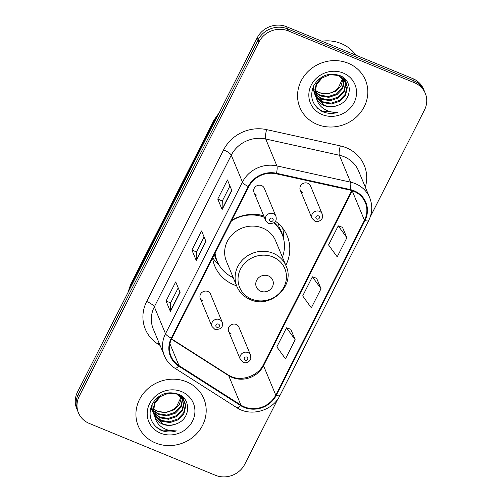 <?xml version="1.0" encoding="UTF-8"?>
<svg xmlns="http://www.w3.org/2000/svg" width="502" height="502" viewBox="0 0 502 502"><rect width="100%" height="100%" fill="white"/><g stroke="black" fill="none" stroke-linecap="round" stroke-linejoin="round"><path stroke-width="0.75" d="M263.669 215.716A39.225 36.213 157.4 0 0 231.773 220.227M212.566 258.078A39.225 36.213 157.4 0 0 214.781 266.06A39.225 36.213 157.4 0 0 233.869 284.772A39.225 36.213 157.4 0 0 236.599 285.77M200.292 298.383L211.976 326.488A5.553 5.127 -22.6 0 1 213.4 320.728A5.553 5.127 -22.6 0 1 219.525 319.579A5.553 5.127 -22.6 0 1 222.229 322.228L210.545 294.122A5.553 5.127 157.4 0 0 207.847 291.474A5.553 5.127 157.4 0 0 201.716 292.628A5.553 5.127 157.4 0 0 200.292 298.383A5.553 5.127 157.4 0 0 202.996 301.031M254.018 192.492L265.702 220.591A5.553 5.127 -22.6 0 1 267.12 214.837A5.553 5.127 -22.6 0 1 273.251 213.683A5.553 5.127 -22.6 0 1 275.949 216.331L264.272 188.231A5.553 5.127 157.4 0 0 261.567 185.583A5.553 5.127 157.4 0 0 255.443 186.731A5.553 5.127 157.4 0 0 254.018 192.492A5.553 5.127 157.4 0 0 256.717 195.14M228.648 331.364L240.326 359.47A5.553 5.127 -22.6 0 1 241.751 353.709A5.553 5.127 -22.6 0 1 247.881 352.561A5.553 5.127 -22.6 0 1 250.58 355.209L238.896 327.103A5.553 5.127 157.4 0 0 236.197 324.455A5.553 5.127 157.4 0 0 230.073 325.61A5.553 5.127 157.4 0 0 228.648 331.364A5.553 5.127 157.4 0 0 231.347 334.012M300.278 190.17L311.962 218.276A5.553 5.127 -22.6 0 1 313.386 212.515A5.553 5.127 -22.6 0 1 319.51 211.367A5.553 5.127 -22.6 0 1 322.209 214.015L310.531 185.909A5.553 5.127 157.4 0 0 307.826 183.261A5.553 5.127 157.4 0 0 301.702 184.416A5.553 5.127 157.4 0 0 300.278 190.17A5.553 5.127 157.4 0 0 302.976 192.818M285.807 265.313A39.225 36.213 157.4 0 0 287.219 235.94A39.225 36.213 157.4 0 0 275.491 221.294M370.238 216.927L424.491 109.982A22.201 20.5 157.4 0 0 425.294 93.359L423.544 89.161A22.201 20.5 157.4 0 0 412.738 78.569L286.636 26.744A22.201 20.5 157.4 0 0 257.231 37.763L77.509 392.018A22.201 20.5 157.4 0 0 76.706 408.641L77.584 410.743A22.201 20.5 157.4 0 1 78.381 394.12A22.201 20.5 157.4 0 0 77.584 410.743L78.456 412.839A22.201 20.5 157.4 0 0 89.262 423.431L215.364 475.256A22.201 20.5 157.4 0 0 244.769 464.237L277.945 398.845M425.294 93.359A22.201 20.5 157.4 0 0 414.489 82.767L288.38 30.948L287.508 28.846A22.201 20.5 157.4 0 0 258.103 39.865L78.381 394.12L258.103 39.865A22.201 20.5 157.4 0 1 287.508 28.846L413.61 80.671L287.508 28.846L286.636 26.744M424.416 91.257A22.201 20.5 157.4 0 0 413.61 80.671A22.201 20.5 157.4 0 1 424.416 91.257M348.2 63.227A35.529 32.799 157.4 0 0 308.994 70.594A35.529 32.799 157.4 0 0 299.882 107.447A35.529 32.799 157.4 0 0 317.17 124.396A35.529 32.799 157.4 0 0 356.376 117.035A35.529 32.799 157.4 0 0 365.487 80.176A35.529 32.799 157.4 0 0 348.2 63.227A35.529 32.799 157.4 0 0 308.994 70.594A35.529 32.799 157.4 0 0 299.882 107.447A35.529 32.799 157.4 0 0 317.17 124.396A35.529 32.799 157.4 0 0 356.376 117.035A35.529 32.799 157.4 0 0 365.487 80.176A35.529 32.799 157.4 0 0 348.2 63.227M186.581 381.809A35.529 32.799 157.4 0 0 147.368 389.169A35.529 32.799 157.4 0 0 138.257 426.029A35.529 32.799 157.4 0 0 155.545 442.971A35.529 32.799 157.4 0 0 194.751 435.611A35.529 32.799 157.4 0 0 203.868 398.751A35.529 32.799 157.4 0 0 186.581 381.809A35.529 32.799 157.4 0 0 147.368 389.169A35.529 32.799 157.4 0 0 138.257 426.029A35.529 32.799 157.4 0 0 155.545 442.971A35.529 32.799 157.4 0 0 194.751 435.611A35.529 32.799 157.4 0 0 203.868 398.751A35.529 32.799 157.4 0 0 186.581 381.809M353.778 191.262A23.682 21.868 -22.6 0 1 365.305 202.563A23.682 21.868 -22.6 0 1 364.452 220.29L275.755 395.124A23.682 21.868 -22.6 0 1 240.897 405.07L179.001 365.619A23.682 21.868 -22.6 0 1 170.962 356.131A23.682 21.868 -22.6 0 1 171.816 338.404L248.754 186.757A23.682 21.868 -22.6 0 1 276.307 173.811L349.969 190.076A23.682 21.868 -22.6 0 1 353.778 191.262M354.036 190.754A24.278 22.414 157.4 0 0 350.132 189.536L276.47 173.272A24.278 22.414 157.4 0 0 248.226 186.537L171.295 338.185A24.278 22.414 157.4 0 0 178.656 366.083L240.552 405.534A24.278 22.414 157.4 0 0 276.276 395.344L364.979 220.51A24.278 22.414 157.4 0 0 354.036 190.754M295.17 339.697L286.529 327.781L276.834 346.895L285.475 358.811L295.17 339.697L290.765 329.262M346.888 237.747L338.248 225.837L328.553 244.951L337.193 256.867L346.888 237.747L342.483 227.318M321.029 288.719L312.388 276.809L302.693 295.923L311.334 307.839L321.029 288.719L316.624 278.29M288.38 30.948A22.201 20.5 157.4 0 0 258.982 41.961L79.253 396.222A22.201 20.5 157.4 0 0 78.456 412.839M222.122 209.572L217.755 199.068L227.45 179.954L231.817 190.459L222.122 209.572A5.924 1.544 26.9 0 1 222.047 209.24L231.711 190.202M170.404 311.522L166.036 301.012L175.731 281.898L180.099 292.402L170.404 311.522A5.924 1.544 26.9 0 1 170.329 311.19L179.992 292.145M196.263 260.544L191.896 250.04L201.591 230.926L205.958 241.431L196.263 260.544A5.924 1.544 26.9 0 1 196.188 260.218L205.851 241.173M191.896 250.04L196.464 251.916M204.076 236.906L196.445 251.954L196.188 260.218M166.036 301.012L170.605 302.894M178.216 287.878L170.586 302.926L170.329 311.19M217.755 199.068L222.323 200.944M229.941 185.935L222.304 200.982L222.047 209.24M312.388 276.809L316.706 278.321M338.248 225.837L342.565 227.35M286.529 327.781L290.846 329.293M355.912 55.214A37.004 34.167 157.4 0 0 341.203 43.567A37.004 34.167 157.4 0 0 321.795 41.195M344.491 79.931L342.784 88.49L337.024 94.596L328.797 97.357L320.282 95.957L314.961 92.205M344.19 79.567L342.439 87.655L336.679 93.761L328.452 96.522L319.937 95.123L314.955 91.722M345.533 81.45L345.947 84.085L344.171 91.828L338.411 97.934L330.184 100.695L321.669 99.296L315.143 94.087M313.361 90.912L312.57 88.44M345.294 81.06L345.602 83.25L343.826 90.994L338.066 97.099L329.839 99.86L321.324 98.461L315.08 93.623M313.01 90.078L312.501 88.647M316.455 98.304A16.729 15.449 157.4 0 0 324.286 105.589A16.729 15.449 157.4 0 0 338.022 105.232C352.172 100.582 353.044 80.596 340.161 75.689C329.067 72.068 320.282 75.344 313.8 85.516C309.395 96.346 312.037 104.937 321.719 111.287L322.817 111.777C327.712 113.722 332.782 113.91 338.034 112.335C332.744 112.743 327.919 111.507 323.564 108.627C319.906 106.091 317.534 102.653 316.455 98.304L315.005 92.92L316.555 84.625L322.083 77.961L330.078 74.647L338.361 75.488L346.336 83.068L347.334 87.417L345.558 95.16L339.798 101.266L331.571 104.027L323.056 102.628L315.538 95.876M314.748 94.244L313.618 89.588L313.825 85.459M346.16 82.654L346.989 86.589L345.213 94.326L339.452 100.431L331.226 103.192L322.711 101.793L315.419 95.436M314.396 93.41L313.273 88.754L313.242 86.683M338.022 105.232C333.221 107.064 328.578 107.026 324.097 105.131L315.965 97.162M315.783 96.748L314.66 92.086L316.21 83.79L322.096 76.869M343.18 77.452L343.199 78.023M343.199 78.519L341.09 85.685L335.637 91.264L327.411 94.018L318.895 92.619L314.559 89.833M315.018 90.222A16.729 15.449 157.4 0 0 318.826 92.456A16.729 15.449 157.4 0 0 338.16 88.139L342.828 78.18M342.853 77.22L342.853 77.684M344.177 78.256L344.428 79.467M343.983 78.086L344.146 79.096M344.272 78.331L345.407 81.01M344.41 78.463L344.949 79.736M344.774 79.322L345.181 80.615M340.268 75.739L346.336 83.068M343.224 73.035A24.134 22.283 157.4 0 0 311.271 85.014A24.134 22.283 157.4 0 0 322.146 114.588A24.134 22.283 157.4 0 0 354.098 102.615A24.134 22.283 157.4 0 0 343.224 73.035M338.034 112.335L322.654 111.388L317.54 108.25M260.657 291.21A8.879 8.201 157.4 0 0 272.423 286.805A8.879 8.201 157.4 0 0 268.419 275.924A8.879 8.201 157.4 0 0 256.654 280.329A8.879 8.201 157.4 0 0 260.657 291.21M286.071 265.947L275.604 240.772A26.644 24.598 157.4 0 0 262.634 228.065A26.644 24.598 157.4 0 0 233.229 233.581A26.644 24.598 157.4 0 0 226.396 261.228L236.862 286.404C239.51 292.515 243.972 296.914 250.247 299.587C270.484 309.213 295.622 285.745 286.071 265.947A26.644 24.598 157.4 0 0 273.101 253.24A26.644 24.598 157.4 0 0 243.696 258.762A26.644 24.598 157.4 0 0 236.862 286.404M282.419 257.175A35.159 32.454 157.4 0 0 282.155 234.352A35.159 32.454 157.4 0 0 273.847 222.957M282.155 234.352L281.716 233.304A35.159 32.454 157.4 0 0 274.261 222.656M263.895 216.249A35.159 32.454 157.4 0 0 258.568 214.68M214.869 253.535A35.159 32.454 157.4 0 0 216.789 260.293L217.228 261.341A35.159 32.454 157.4 0 0 233.217 277.631M264.328 217.297A35.159 32.454 157.4 0 0 231.428 220.899M215.101 253.083A35.159 32.454 157.4 0 0 217.228 261.341M219.186 265.232L216.902 262.91A38.485 35.529 -22.6 0 1 212.735 257.752M278.566 223.76L279.018 226.967A35.485 32.762 157.4 0 1 282.714 235.808M282.67 228.153A38.485 35.529 -22.6 0 1 283.498 235.231L283.53 238.488M182.866 398.506L181.159 407.066L175.399 413.171L167.179 415.932L158.657 414.533L153.342 410.787M182.571 398.142L180.814 406.231L175.054 412.337L166.833 415.098L158.312 413.698L153.33 410.303M183.908 400.025L184.328 402.66L182.546 410.404L176.786 416.509L168.565 419.27L160.044 417.871L153.524 412.663M151.736 409.488L150.945 407.015M183.669 399.636L183.983 401.826L182.201 409.569L176.44 415.675L168.214 418.436L159.699 417.036L153.455 412.198M151.391 408.653L150.876 407.222M154.829 416.88A16.729 15.449 157.4 0 0 162.661 424.165A16.729 15.449 157.4 0 0 176.403 423.807C190.547 419.157 191.419 399.172 178.536 394.265C167.442 390.644 158.657 393.919 152.175 404.091C147.776 414.922 150.412 423.512 160.094 429.863L161.192 430.352C166.087 432.297 171.163 432.486 176.415 430.911C171.119 431.318 166.294 430.082 161.939 427.202C158.281 424.667 155.909 421.228 154.829 416.88L153.38 411.496L154.93 403.2L160.458 396.542L168.452 393.223L176.742 394.064L184.717 401.644L185.715 405.999L183.933 413.736L178.172 419.841L169.952 422.602L161.431 421.203L153.913 414.451M153.123 412.826L151.993 408.164L152.2 404.041M184.535 401.23L185.37 405.164L183.588 412.901L177.827 419.007L169.601 421.768L161.086 420.369L153.794 414.012M152.777 411.991L151.648 407.329L151.617 405.258M176.403 423.807C171.596 425.64 166.953 425.602 162.472 423.707L154.34 415.738M154.164 415.323L153.035 410.667L154.585 402.366L160.471 395.45M181.555 396.028L181.573 396.599M181.573 397.095L179.471 404.261L174.018 409.839L165.792 412.6L157.27 411.201L152.934 408.408M153.399 408.797A16.729 15.449 157.4 0 0 157.201 411.031A16.729 15.449 157.4 0 0 176.541 406.714L181.209 396.756M181.228 395.796L181.228 396.26M182.559 396.831L182.803 398.042M182.358 396.662L182.521 397.672M182.646 396.906L183.782 399.586M182.791 397.038L183.33 398.312M183.148 397.898L183.563 399.19M178.643 394.315L184.717 401.644M181.605 391.616A24.134 22.283 157.4 0 0 149.646 403.589A24.134 22.283 157.4 0 0 160.521 433.163A24.134 22.283 157.4 0 0 192.479 421.191A24.134 22.283 157.4 0 0 181.605 391.616M176.415 430.911L161.029 429.963L155.915 426.825M257.231 37.763L258.982 41.961M412.738 78.569L414.489 82.767M77.509 392.018L79.253 396.222M217.523 116.031A29.605 27.334 157.4 0 0 214.128 121.258L214.461 122.061M127.928 292.628L130.652 284.37L214.065 119.959A14.803 3.865 26.9 0 0 214.128 121.258L130.715 285.669L131.053 286.473M130.652 284.37A14.803 3.865 26.9 0 0 130.715 285.669A29.605 27.334 157.4 0 0 128.55 291.405M240.897 405.07L228.674 375.653A23.682 21.868 157.4 0 0 232.162 377.46A23.682 21.868 157.4 0 0 263.525 365.707L352.222 190.873A23.682 21.868 157.4 0 0 352.304 190.716M171.439 339.176L228.674 375.653A13.322 4.305 -57.5 0 0 228.046 374.868L231.409 376.607C242.165 381.62 258.467 375.571 263.468 364.54A13.322 3.476 26.9 0 0 263.525 365.707L275.755 395.124M364.452 220.29L352.222 190.873A13.322 3.476 26.9 0 1 352.147 190.666M160.107 345.439L157.898 344.027A37.004 34.167 -22.6 0 1 146.672 301.501L223.61 149.853A7.398 1.933 26.9 0 1 231.271 155.181L242.447 182.075A29.605 27.334 -22.6 0 1 276.891 165.898L350.559 182.157A29.605 27.334 -22.6 0 1 355.316 183.644A29.605 27.334 -22.6 0 1 369.723 197.769L358.541 170.875A29.605 27.334 157.4 0 0 344.134 156.749A29.605 27.334 157.4 0 0 339.377 155.262L265.715 139.004A29.605 27.334 157.4 0 0 231.271 155.181L154.334 306.829A29.605 27.334 157.4 0 0 153.267 328.986L164.449 355.88A29.605 27.334 -22.6 0 1 165.516 333.723L242.447 182.075A7.398 1.933 26.9 0 0 248.226 186.537M350.132 189.536A7.398 1.719 102.4 0 0 350.559 182.157L339.377 155.262A7.398 1.719 -77.6 0 1 340.331 145.894A37.004 34.167 -22.6 0 1 365.318 187.177M171.295 338.185A7.398 1.933 -153.1 0 1 165.516 333.723L154.334 306.829A7.398 1.933 26.9 0 0 146.672 301.501M178.656 366.083A7.398 2.391 122.5 0 1 174.84 368.179L236.737 407.624C250.642 417.118 272.749 410.849 279.99 395.413L368.688 220.579A7.398 1.933 -153.1 0 1 364.979 220.51M223.61 149.853A37.004 34.167 -22.6 0 1 266.662 129.635A7.398 1.719 -77.6 0 0 265.715 139.004L276.891 165.898A7.398 1.719 102.4 0 1 276.47 173.272M240.552 405.534A7.398 2.391 122.5 0 1 236.737 407.624M276.276 395.344A7.398 1.933 26.9 0 0 279.99 395.413M266.662 129.635L340.331 145.894M158.971 342.703A7.398 2.391 -57.5 0 0 157.898 344.027M179.001 365.619L169.908 343.744M251.546 299.104A24.479 22.596 157.4 0 0 283.956 286.962A24.479 22.596 157.4 0 0 272.925 256.961A24.479 22.596 157.4 0 0 240.514 269.11A24.479 22.596 157.4 0 0 251.546 299.104M214.36 254.545A35.485 32.762 157.4 0 0 217.862 262.772M318.437 215.866A1.851 1.707 157.4 0 0 315.99 216.782A1.851 1.707 157.4 0 0 316.825 219.048A1.851 1.707 157.4 0 0 319.272 218.132A1.851 1.707 157.4 0 0 318.437 215.866M246.808 357.06A1.851 1.707 157.4 0 0 244.361 357.976A1.851 1.707 157.4 0 0 245.189 360.241A1.851 1.707 157.4 0 0 247.643 359.325A1.851 1.707 157.4 0 0 246.808 357.06M270.565 221.369A1.851 1.707 157.4 0 0 273.013 220.453A1.851 1.707 157.4 0 0 272.178 218.182A1.851 1.707 157.4 0 0 269.731 219.098A1.851 1.707 157.4 0 0 270.565 221.369M216.839 327.266A1.851 1.707 157.4 0 0 219.292 326.344A1.851 1.707 157.4 0 0 218.458 324.079A1.851 1.707 157.4 0 0 216.004 324.995A1.851 1.707 157.4 0 0 216.839 327.266M214.065 119.959L219.167 112.793M164.449 355.88C166.62 361.007 170.084 365.105 174.84 368.179M368.688 220.579C372.377 212.992 372.722 205.387 369.723 197.769M171.584 338.881L228.046 374.868M263.468 364.54L351.745 190.54M311.962 218.276L314.873 221.162C319.655 223.126 322.999 217.673 322.441 217.397L322.209 214.015M240.326 359.47L243.238 362.356C248.026 364.32 251.37 358.867 250.812 358.591L250.58 355.209M275.949 216.331C277.091 221.432 274.644 223.81 268.608 223.478L265.702 220.591M222.229 322.228C223.371 327.323 220.924 329.707 214.887 329.375L211.976 326.488"/></g></svg>
